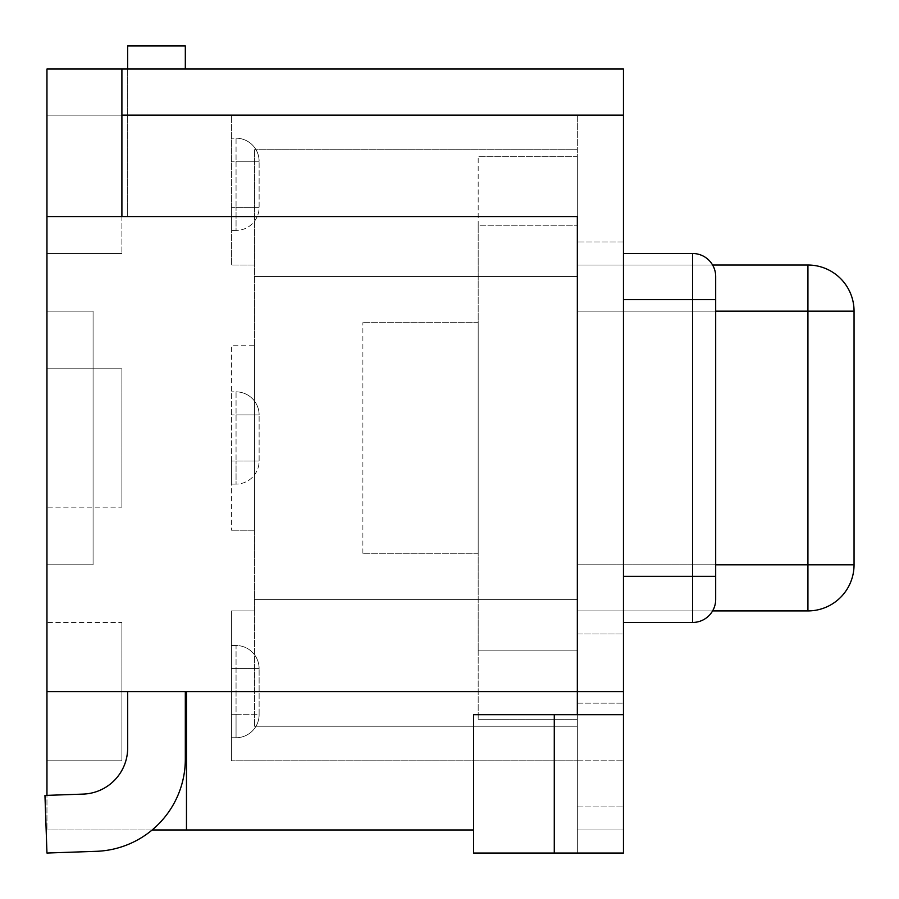 <?xml version="1.0" encoding="UTF-8"?>
<svg xmlns="http://www.w3.org/2000/svg" width="899" height="899" viewBox="0 0 899 899"><rect width="100%" height="100%" fill="white"/><g stroke="black" fill="none" stroke-linecap="round" stroke-linejoin="round"><path stroke-width="0.67" stroke-dasharray="4.5 3.37" d="M577.338 633.975L577.338 610.915L577.338 633.975L623.457 633.975L623.457 610.915L623.457 633.975L577.338 633.975M807.931 610.915L807.931 564.797L854.05 564.797A46.119 46.119 0 0 1 807.931 610.915L577.338 610.915L577.338 241.966L577.338 610.915L577.338 564.797L577.338 610.915L712.604 610.915M715.694 564.797L577.338 564.797L807.931 564.797L807.931 311.144L577.338 311.144L577.338 564.797L577.338 265.025L577.338 311.144L715.694 311.144M854.05 564.797L854.05 311.144L807.931 311.144L807.931 265.025L577.338 265.025L623.457 265.025L623.457 610.915L623.457 241.966L623.457 265.025L577.338 265.025L712.604 265.025M623.457 69.021L623.457 853.039L554.278 853.039L577.338 853.039L577.338 216.603L577.338 738.214L577.338 216.603L121.904 216.603L121.904 69.021L46.962 69.021L46.962 216.603L127.669 216.603L127.669 69.021L185.318 69.021L121.904 69.021L121.904 216.603L127.669 216.603L127.669 69.021L121.904 69.021L121.904 253.496L121.904 115.139L121.904 216.603L127.669 216.603L127.669 69.021L127.669 216.603L46.962 216.603L577.338 216.603L121.904 216.603M623.457 829.979L623.457 703.153L623.457 829.979L577.338 829.979L577.338 853.039L577.338 703.153L577.338 829.979L577.338 806.92L577.338 829.979L623.457 829.979L577.338 829.979L577.338 738.214L577.338 829.979L623.457 829.979L623.457 703.153L623.457 714.683L577.338 714.683L577.338 853.039L623.457 853.039L473.571 853.039L554.278 853.039L554.278 714.683L623.457 714.683L577.338 714.683M623.457 253.496L692.635 253.496L623.457 253.496L623.457 622.445L623.457 253.496L623.457 622.445L623.457 253.496L692.635 253.496A23.059 23.059 0 0 1 715.694 276.555L715.694 599.386A23.059 23.059 0 0 1 692.635 622.445A23.059 23.059 0 0 0 715.694 599.386L715.694 576.326L715.694 599.386A23.059 23.059 0 0 1 692.635 622.445A23.059 23.059 0 0 0 715.694 599.386A23.059 23.059 0 0 1 692.635 622.445L692.635 576.326L715.694 576.326L715.694 299.614L715.694 576.326L692.635 576.326L692.635 299.614L715.694 299.614L715.694 276.555L715.694 299.614L692.635 299.614L692.635 253.496A23.059 23.059 0 0 1 715.694 276.555A23.059 23.059 0 0 0 692.635 253.496L692.635 299.614L715.694 299.614M554.278 853.039L473.571 853.039L473.571 714.683L554.278 714.683L473.571 714.683L554.278 714.683L554.278 853.039L554.278 714.683M623.457 241.966L577.338 241.966L623.457 241.966M473.571 853.039L473.571 714.683L473.571 853.039M46.962 216.603L46.962 691.623L127.669 691.623L127.669 748.002L127.669 691.623L185.318 691.623L185.318 759.138A92.237 92.237 0 0 1 96.305 851.319L46.962 853.039L44.95 795.435L83.157 794.098A46.119 46.119 0 0 0 127.669 748.002L127.669 691.623L186.475 691.623L186.475 829.979L186.475 691.623L623.457 691.623M127.669 691.623L46.962 691.623L46.962 829.979L46.962 795.357L83.157 794.098A46.119 46.119 0 0 0 127.669 748.002A46.119 46.119 0 0 1 83.157 794.098L44.95 795.435L46.962 853.039L96.305 851.319A92.237 92.237 0 0 0 152.145 829.979L46.962 829.979L186.475 829.979L186.475 691.623L185.318 691.623M186.475 829.979L473.571 829.979M623.457 622.445L692.635 622.445A23.059 23.059 0 0 0 715.694 599.386M152.145 829.979A92.237 92.237 0 0 0 185.318 759.138A92.237 92.237 0 0 1 96.305 851.319M46.962 795.357L44.95 795.435L46.962 853.039M186.475 691.623L46.962 691.623M185.318 69.021L185.318 45.961L127.669 45.961L127.669 69.021L127.669 45.961L185.318 45.961L185.318 69.021L185.318 45.961L127.669 45.961L127.669 69.021M93.08 564.797L93.08 311.144L93.08 564.797L93.08 311.144L93.08 564.797L46.962 564.797L46.962 311.144L46.962 564.797L93.08 564.797L46.962 564.797L46.962 311.144L93.08 311.144L46.962 311.144L46.962 564.797L93.08 564.797M46.962 311.144L93.08 311.144L46.962 311.144M121.904 622.445L121.904 760.801L121.904 622.445L46.962 622.445L46.962 760.801L46.962 622.445L121.904 622.445M46.962 760.801L121.904 760.801L46.962 760.801M121.904 507.148L121.904 368.792L121.904 507.148L46.962 507.148L46.962 368.792L46.962 507.148L121.904 507.148M46.962 368.792L121.904 368.792L46.962 368.792M46.962 253.496L121.904 253.496L46.962 253.496L46.962 115.139L46.962 253.496M46.962 115.139L121.904 115.139L46.962 115.139M254.496 610.915L254.496 149.728L254.496 726.212L254.496 610.915L231.436 610.915L231.436 760.801L231.436 610.915L254.496 610.915M254.496 345.733L254.496 530.208L254.496 345.733L231.436 345.733L231.436 530.208L231.436 345.733L254.496 345.733M577.338 726.212L254.496 726.212L577.338 726.212L577.338 760.801L231.436 760.801L577.338 760.801L577.338 726.212L254.496 726.212L577.338 726.212L577.338 599.386L577.338 726.212M577.338 599.386L254.496 599.386L577.338 599.386L254.496 599.386L577.338 599.386L577.338 276.555L254.496 276.555L577.338 276.555L577.338 149.728L254.496 149.728L577.338 149.728L577.338 115.139L231.436 115.139L231.436 265.025L231.436 115.139L577.338 115.139L577.338 149.728L254.496 149.728L577.338 149.728L577.338 276.555L254.496 276.555L577.338 276.555L577.338 599.386M254.496 265.025L231.436 265.025L254.496 265.025M231.436 461.03L231.436 391.852L231.436 484.089L231.436 461.03L259.114 461.03L259.114 414.911L259.114 461.03A23.059 23.059 0 0 1 236.055 484.089L231.436 484.089L236.055 484.089L236.055 461.03L236.055 484.089A23.059 23.059 0 0 0 259.114 461.03L236.055 461.03L236.055 391.852L231.436 391.852L236.055 391.852L236.055 414.911L231.436 414.911L236.055 414.911L236.055 461.03L231.436 461.03M254.496 530.208L231.436 530.208L254.496 530.208M231.436 207.377L231.436 138.199L231.436 230.436L231.436 207.377L259.114 207.377L259.114 161.258L259.114 207.377A23.059 23.059 0 0 1 236.055 230.436L231.436 230.436L236.055 230.436L236.055 207.377L236.055 230.436A23.059 23.059 0 0 0 259.114 207.377L236.055 207.377L236.055 138.199L231.436 138.199L236.055 138.199L236.055 161.258L231.436 161.258L236.055 161.258L236.055 207.377L231.436 207.377M231.436 714.683L231.436 645.504L231.436 737.742L231.436 714.683L236.055 714.683L236.055 737.742L231.436 737.742L236.055 737.742L236.055 714.683L259.114 714.683L259.114 668.564L259.114 714.683L236.055 714.683L236.055 645.504L231.436 645.504L236.055 645.504A23.059 23.059 0 0 1 252.361 652.258A23.059 23.059 0 0 0 236.055 645.504L236.055 668.564L259.114 668.564L231.436 668.564L236.055 668.564L236.055 714.683L231.436 714.683M236.055 737.742A23.059 23.059 0 0 0 259.114 714.683A23.059 23.059 0 0 1 236.055 737.742M259.114 668.564A23.059 23.059 0 0 0 252.361 652.258A23.059 23.059 0 0 1 259.114 668.564A23.059 23.059 0 0 0 236.055 645.504M259.114 414.911A23.059 23.059 0 0 0 252.361 398.605A23.059 23.059 0 0 1 259.114 414.911L236.055 414.911L259.114 414.911A23.059 23.059 0 0 0 236.055 391.852A23.059 23.059 0 0 1 252.361 398.605A23.059 23.059 0 0 0 236.055 391.852M259.114 161.258A23.059 23.059 0 0 0 252.361 144.953A23.059 23.059 0 0 1 259.114 161.258L236.055 161.258L259.114 161.258A23.059 23.059 0 0 0 236.055 138.199A23.059 23.059 0 0 1 252.361 144.953A23.059 23.059 0 0 0 236.055 138.199M577.338 156.64L577.338 719.301L577.338 156.64L478.178 156.64L577.338 156.64M478.178 650.123L478.178 225.818L478.178 719.301L478.178 650.123L577.338 650.123L478.178 650.123M478.178 322.674L362.881 322.674L478.178 322.674L478.178 553.267L478.178 322.674M478.178 553.267L362.881 553.267L478.178 553.267M577.338 719.301L478.178 719.301L577.338 719.301M478.178 225.818L478.178 156.64L478.178 225.818L577.338 225.818L478.178 225.818M577.338 760.801L623.457 760.801L577.338 760.801M623.457 610.915L577.338 610.915L623.457 610.915M577.338 806.92L623.457 806.92L577.338 806.92M623.457 576.326L692.635 576.326L692.635 622.445L692.635 576.326L623.457 576.326L692.635 576.326L692.635 299.614L623.457 299.614L692.635 299.614L692.635 576.326L715.694 576.326M623.457 299.614L692.635 299.614L692.635 253.496M623.457 115.139L121.904 115.139M577.338 703.153L623.457 703.153L577.338 703.153M362.881 553.267L362.881 322.674"/><path stroke-width="1.35" d="M712.604 610.915L807.931 610.915A46.119 46.119 0 0 0 854.05 564.797L854.05 311.144A46.119 46.119 0 0 0 807.931 265.025L807.931 564.797L715.694 564.797M854.05 311.144A46.119 46.119 0 0 0 840.543 278.533A46.119 46.119 0 0 1 854.05 311.144L715.694 311.144M807.931 265.025A46.119 46.119 0 0 1 840.543 278.533A46.119 46.119 0 0 0 807.931 265.025L712.604 265.025M854.05 564.797L807.931 564.797L807.931 610.915M623.457 829.979L623.457 714.683L554.278 714.683L554.278 853.039L623.457 853.039L623.457 69.021L121.904 69.021L121.904 216.603L577.338 216.603L577.338 714.683M554.278 714.683L473.571 714.683L473.571 853.039L554.278 853.039M46.962 795.357L46.962 69.021L623.457 69.021M96.305 851.319L46.962 853.039L96.305 851.319A92.237 92.237 0 0 0 185.318 759.138L185.318 691.623M186.475 691.623L186.475 829.979L473.571 829.979M186.475 829.979L152.145 829.979M46.962 853.039L44.95 795.435L83.157 794.098A46.119 46.119 0 0 0 127.669 748.002L127.669 691.623M623.457 253.496L692.635 253.496A23.059 23.059 0 0 1 715.694 276.555L715.694 599.386A23.059 23.059 0 0 1 692.635 622.445L623.457 622.445M46.962 691.623L623.457 691.623M127.669 69.021L127.669 45.961L185.318 45.961L185.318 69.021M46.962 216.603L121.904 216.603M715.694 599.386A23.059 23.059 0 0 1 692.635 622.445L692.635 576.326L715.694 576.326M715.694 299.614L692.635 299.614L692.635 576.326L623.457 576.326M692.635 253.496L692.635 299.614L623.457 299.614M121.904 115.139L623.457 115.139"/></g></svg>
